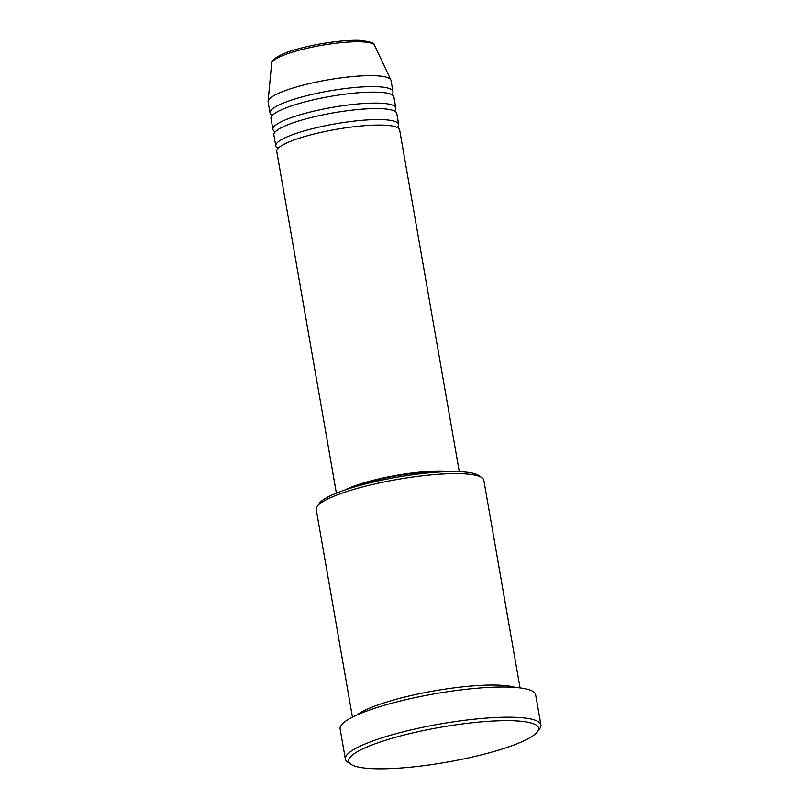 <?xml version="1.0" encoding="UTF-8"?>
<svg xmlns="http://www.w3.org/2000/svg" width="809" height="809" viewBox="0 0 809 809"><rect width="100%" height="100%" fill="white"/><g stroke="black" fill="none" stroke-linecap="round" stroke-linejoin="round"><path stroke-width="1.21" d="M459.29 471.677L399.646 129.925A62.384 11.478 170.1 0 0 385.408 125.233A62.384 11.478 170.1 0 0 316.319 133.455A62.384 11.478 170.1 0 0 276.739 151.374L336.382 493.136M397.33 127.498A62.384 11.478 170.1 0 0 398.685 124.434A62.384 11.478 170.1 0 0 384.447 119.742A62.384 11.478 170.1 0 0 315.358 127.964A62.384 11.478 170.1 0 0 275.778 145.883A62.384 11.478 170.1 0 0 278.094 148.31M398.685 124.434L396.774 113.452A62.384 11.478 170.1 0 0 382.526 108.76A62.384 11.478 170.1 0 0 313.437 116.971A62.384 11.478 170.1 0 0 273.857 134.901L275.778 145.883M394.448 111.025A62.384 11.478 170.1 0 0 395.813 107.951A62.384 11.478 170.1 0 0 381.575 103.269A62.384 11.478 170.1 0 0 312.486 111.48A62.384 11.478 170.1 0 0 272.896 129.41A62.384 11.478 170.1 0 0 275.222 131.837M395.813 107.951L393.902 96.969A62.384 11.478 170.1 0 0 379.654 92.287A62.384 11.478 170.1 0 0 310.565 100.498A62.384 11.478 170.1 0 0 270.985 118.427L272.896 129.41M391.576 94.552A62.384 11.478 170.1 0 0 392.941 91.478A62.384 11.478 170.1 0 0 378.693 86.796A62.384 11.478 170.1 0 0 309.604 95.007A62.384 11.478 170.1 0 0 270.024 112.936A62.384 11.478 170.1 0 0 272.34 115.353M317.179 506.343L319.464 503.218A82.235 15.128 -9.9 0 1 377.945 480.961A82.235 15.128 -9.9 0 1 461.767 471.799A82.235 15.128 -9.9 0 1 478.625 475.439L481.83 477.603A85.076 15.644 170.1 0 0 464.396 473.841A85.076 15.644 170.1 0 0 377.682 483.317A85.076 15.644 170.1 0 0 317.179 506.343A85.076 15.644 170.1 0 0 316.208 509.488L352.451 717.148M516.587 720.91A96.413 17.737 170.1 0 0 401.618 735.664A96.413 17.737 170.1 0 0 350.894 764.283A96.413 17.737 170.1 0 0 370.653 768.55A96.413 17.737 170.1 0 0 468.927 757.811A96.413 17.737 170.1 0 0 537.489 731.72A96.413 17.737 170.1 0 0 516.587 720.91M350.894 764.283L347.688 762.118A99.254 18.253 -9.9 0 1 345.372 759.044A99.254 18.253 -9.9 0 1 408.343 730.537A99.254 18.253 -9.9 0 1 518.256 717.462A99.254 18.253 -9.9 0 1 540.918 724.925A99.254 18.253 -9.9 0 1 539.775 728.585L537.489 731.72M515.171 687.407A85.076 15.644 170.1 0 0 501.297 685.274A85.076 15.644 170.1 0 0 420.559 693.475A85.076 15.644 170.1 0 0 356.88 715.035M450.188 471.596A62.384 11.478 170.1 0 0 445.789 471.212A62.384 11.478 170.1 0 0 344.927 489.971M442.614 471.859A59.553 10.952 170.1 0 0 352.137 487.645M540.918 724.925L535.639 694.719A99.254 18.253 170.1 0 0 512.987 687.266A99.254 18.253 170.1 0 0 403.074 700.331A99.254 18.253 170.1 0 0 340.093 728.848L345.372 759.044M392.941 91.478L391.02 80.495A62.384 11.478 170.1 0 0 390.848 79.939A62.384 11.478 170.1 0 0 376.782 75.813A62.384 11.478 170.1 0 0 309.139 83.681A62.384 11.478 170.1 0 0 268.082 101.368A62.384 11.478 170.1 0 0 268.113 101.954L270.024 112.936M520.056 687.893L483.812 480.233A85.076 15.644 170.1 0 0 481.83 477.603M362.796 41.896A52.312 9.627 170.1 0 0 306.085 48.489A52.312 9.627 170.1 0 0 271.662 63.324C270.115 62.455 275.96 54.658 296.104 49.48C316.279 43.524 345.605 39.408 361.016 40.45C370.765 41.835 375.295 43.474 374.597 45.355A52.312 9.627 170.1 0 0 362.796 41.896M271.662 63.324L268.082 101.368M374.597 45.355L390.848 79.939"/></g></svg>
